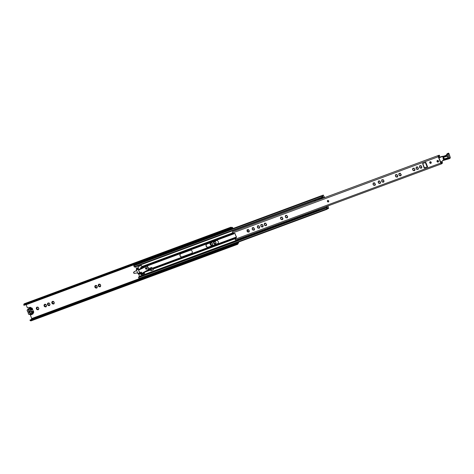 <?xml version="1.0" encoding="UTF-8"?>
<svg xmlns="http://www.w3.org/2000/svg" width="474" height="474" viewBox="0 0 474 474"><rect width="100%" height="100%" fill="white"/><g stroke="black" fill="none" stroke-linecap="round" stroke-linejoin="round"><path stroke-width="0.71" d="M38.489 309.38A1.363 1.191 -118.4 0 0 38.761 308.639L38.672 308.1A1.363 1.191 -118.4 0 0 38.187 307.407L37.713 307.164A1.363 1.191 -118.4 0 0 36.954 307.205L36.563 307.507A1.363 1.191 -118.4 0 0 36.291 308.242L36.38 308.787A1.363 1.191 -118.4 0 0 36.871 309.481L38.358 309.729L38.672 308.645A0.379 0.332 61.6 0 1 38.886 308.509M37.345 309.723A1.363 1.191 -118.4 0 0 38.104 309.676M45.771 306.708L46.108 306.85L46.499 305.771L45.433 304.302A1.363 1.191 -118.4 0 0 44.675 304.349L44.283 304.646A1.363 1.191 -118.4 0 0 44.017 305.386L44.1 305.926A1.363 1.191 -118.4 0 0 44.592 306.619L46.215 306.719M45.066 306.862A1.363 1.191 -118.4 0 0 45.824 306.814M49.657 305.244A1.363 1.191 -118.4 0 0 49.924 304.504L49.841 303.958A1.363 1.191 -118.4 0 0 49.349 303.271L48.875 303.022A1.363 1.191 -118.4 0 0 48.117 303.07L47.726 303.372A1.363 1.191 -118.4 0 0 47.459 304.107L47.542 304.652A1.363 1.191 -118.4 0 0 48.034 305.345L49.551 305.576L49.835 304.509A0.379 0.332 61.6 0 1 50.048 304.367M48.508 305.588A1.363 1.191 -118.4 0 0 49.266 305.54M53.544 303.822L53.882 303.97L54.279 302.886L53.212 301.417A1.363 1.191 -118.4 0 0 52.448 301.464L52.063 301.766A1.363 1.191 -118.4 0 0 51.79 302.501L51.879 303.046A1.363 1.191 -118.4 0 0 52.371 303.739L53.995 303.84M52.845 303.982A1.363 1.191 -118.4 0 0 53.603 303.935M49.841 303.958L49.349 303.271M48.875 303.022L48.117 303.07M47.726 303.372L47.933 304.504A0.379 0.332 61.6 0 1 48.342 305.078L48.555 305.517M46.476 305.783L46.482 305.777A1.363 1.191 -118.4 0 1 46.215 306.518M45.433 304.302L44.675 304.349M44.283 304.646L44.017 305.386M53.212 301.417L52.448 301.464M52.063 301.766L51.79 302.501M38.672 308.1L38.187 307.407M37.713 307.164L36.954 307.205M36.563 307.507L36.771 308.639A0.379 0.332 61.6 0 1 37.179 309.214L37.393 309.652M96.548 287.89L96.886 288.038L97.283 286.954L96.21 285.484A1.363 1.191 -118.4 0 0 95.452 285.532L95.067 285.828A1.363 1.191 -118.4 0 0 94.794 286.569L94.883 287.114A1.363 1.191 -118.4 0 0 95.369 287.801L96.998 287.908M95.843 288.05A1.363 1.191 -118.4 0 0 96.607 288.002M99.99 286.616L100.328 286.764L100.725 285.68L99.653 284.21A1.363 1.191 -118.4 0 0 98.894 284.258L98.503 284.554A1.363 1.191 -118.4 0 0 98.237 285.295L98.319 285.834A1.363 1.191 -118.4 0 0 98.811 286.527L100.441 286.634M99.285 286.77A1.363 1.191 -118.4 0 0 100.044 286.723M99.653 284.21L98.894 284.258M98.503 284.554L98.716 285.692A0.379 0.332 61.6 0 1 99.125 286.26L99.339 286.705M97.253 286.966L97.265 286.966A1.363 1.191 -118.4 0 1 96.992 287.7M96.21 285.484L95.452 285.532M95.067 285.828L94.794 286.569M210.45 242.783L210.361 243.109A1.363 1.191 -118.4 0 0 210.095 243.849L210.178 244.388A1.363 1.191 -118.4 0 0 210.669 245.082L212.186 245.319L212.476 243.701L211.511 242.765A1.363 1.191 -118.4 0 0 210.752 242.812L210.551 242.747M211.143 245.325A1.363 1.191 -118.4 0 0 211.902 245.277M213.893 241.509L213.804 241.835A1.363 1.191 -118.4 0 0 213.537 242.575L213.62 243.115A1.363 1.191 -118.4 0 0 214.112 243.808L215.629 244.039L215.919 242.427L214.953 241.491A1.363 1.191 -118.4 0 0 214.195 241.539L213.987 241.473M214.586 244.051A1.363 1.191 -118.4 0 0 215.344 244.003M211.511 242.765L210.752 242.812M210.361 243.109L210.095 243.849M214.953 241.491L214.195 241.539M213.804 241.835L214.011 242.966A0.379 0.332 61.6 0 1 214.42 243.541L214.633 243.98M26.023 304.563L27.391 307.839L30.194 307.342A0.658 0.575 -118.4 0 1 31 308.011M30.857 314.878L30.478 315.411L31.752 318.522L31.195 319.506A0.989 0.474 69.7 0 0 31.136 319.594M134.764 271.715L133.502 272.248L136.595 270.358M230.429 228.829L23.949 305.333L23.7 304.723L230.18 228.219L230.607 228.729A0.658 0.314 69.7 0 0 230.731 228.397A0.989 0.474 -110.3 0 1 230.951 227.887A0.989 0.474 -110.3 0 1 231.294 227.982A0.989 0.474 69.7 0 0 231.59 228.089L232.367 227.982L232.71 228.492M30.609 315.009L32.896 313.972A0.658 0.575 -118.4 0 0 33.044 312.988M46.399 305.238A1.363 1.191 -118.4 0 0 45.907 304.545M53.989 303.638A1.363 1.191 -118.4 0 0 54.261 302.898M54.172 302.353A1.363 1.191 -118.4 0 0 53.686 301.665M97.176 286.42A1.363 1.191 -118.4 0 0 96.684 285.727M100.435 286.426A1.363 1.191 -118.4 0 0 100.701 285.686M100.618 285.147A1.363 1.191 -118.4 0 0 100.127 284.453M212.293 244.981A1.363 1.191 -118.4 0 0 212.559 244.24M212.476 243.701A1.363 1.191 -118.4 0 0 211.985 243.008M215.735 243.707A1.363 1.191 -118.4 0 0 216.002 242.966M215.919 242.427A1.363 1.191 -118.4 0 0 215.427 241.734M48.905 305.191A0.379 0.332 61.6 0 1 49.462 305.292L49.657 305.446M47.998 303.016L48.07 303.324A0.379 0.332 61.6 0 1 47.981 303.923M44.562 304.29L44.627 304.604A0.379 0.332 61.6 0 1 44.538 305.197M44.177 305.351L44.497 305.777A0.379 0.332 61.6 0 1 44.9 306.352L45.119 306.791M45.463 306.465A0.379 0.332 61.6 0 1 46.025 306.565M52.336 301.411L52.407 301.719A0.379 0.332 61.6 0 1 52.312 302.317M51.95 302.471L52.27 302.898A0.379 0.332 61.6 0 1 52.679 303.473L52.892 303.911M53.236 303.585A0.379 0.332 61.6 0 1 53.799 303.686M37.736 309.326A0.379 0.332 61.6 0 1 38.299 309.427L38.495 309.581M36.836 307.152L36.907 307.466A0.379 0.332 61.6 0 1 36.818 308.059M98.782 284.199L98.853 284.513A0.379 0.332 61.6 0 1 98.758 285.105M99.682 286.373A0.379 0.332 61.6 0 1 100.245 286.48M95.339 285.472L95.41 285.786A0.379 0.332 61.6 0 1 95.315 286.379M94.954 286.533L95.274 286.966A0.379 0.332 61.6 0 1 95.683 287.534L95.896 287.979M96.24 287.653A0.379 0.332 61.6 0 1 96.803 287.754M211.54 244.934A0.379 0.332 61.6 0 1 212.103 245.034L212.293 245.188M210.64 242.753L210.705 243.067A0.379 0.332 61.6 0 1 210.616 243.66M210.255 243.814L210.575 244.24A0.379 0.332 61.6 0 1 210.977 244.815L211.197 245.259M214.977 243.654A0.379 0.332 61.6 0 1 215.54 243.755L215.735 243.909M214.082 241.479L214.147 241.793A0.379 0.332 61.6 0 1 214.058 242.386M230.18 228.219L230.358 228.124A1.647 0.788 -110.3 0 1 230.72 227.265A1.647 0.788 -110.3 0 1 231.294 227.425L232.165 227.36A0.989 0.474 -110.3 0 1 232.882 228.071L233.007 228.379M30.893 314.86L33.026 313.895M23.7 304.723L23.878 304.628A1.647 0.788 -110.3 0 1 24.239 303.775L230.72 227.265M238.582 242.06A0.989 0.474 -110.3 0 1 238.529 242.955L237.93 243.683A1.647 0.788 -110.3 0 1 237.575 244.347L31.094 320.851A1.647 0.788 -110.3 0 1 30.407 320.602M30.176 319.956A0.658 0.314 69.7 0 0 30.158 319.962A0.658 0.314 69.7 0 0 30.135 319.968L236.437 243.559L236.686 244.169L30.206 320.673L29.963 320.063M237.575 244.347A1.647 0.788 -110.3 0 1 236.864 244.069L236.686 244.169M238.274 242.173L237.675 242.996A0.989 0.474 69.7 0 0 237.557 243.328A0.989 0.474 -110.3 0 1 237.344 243.731A0.989 0.474 -110.3 0 1 236.917 243.565A0.658 0.314 69.7 0 0 236.639 243.452A0.658 0.314 69.7 0 0 236.615 243.464L236.437 243.559M23.878 304.628L230.358 228.124M29.702 312.407L29.495 312.52A0.824 0.723 61.6 0 1 28.938 311.151L28.333 309.676L28.878 309.475L30.638 313.794L30.099 313.995L30.401 313.829A0.658 0.314 -110.3 0 1 30.123 313.427L28.736 310.032A0.658 0.314 -110.3 0 1 28.641 309.563M30.194 312.076L29.767 311.033M214.657 243.932L215.237 243.79M213.62 243.115L214.112 243.808M214.147 241.793L213.827 242.51M215.184 241.444L214.787 241.781M211.214 245.206L211.801 245.064M210.178 244.388L210.669 245.082M210.705 243.067L210.391 243.784M211.742 242.718L211.345 243.055M95.92 287.931L96.5 287.783M94.883 287.114L95.369 287.801M95.41 285.786L95.09 286.503M96.441 285.437L96.05 285.775M99.362 286.651L99.943 286.509M98.319 285.834L98.811 286.527M98.853 284.513L98.533 285.229M99.884 284.163L99.493 284.501M37.416 309.605L38.003 309.463M36.38 308.787L36.871 309.481M36.907 307.466L36.587 308.183M37.938 307.116L37.547 307.454M52.916 303.864L53.503 303.721M51.879 303.046L52.371 303.739M52.407 301.719L52.087 302.436M53.438 301.369L53.047 301.713M45.137 306.743L45.723 306.601M44.1 305.926L44.592 306.619M44.627 304.604L44.313 305.321M45.664 304.255L45.273 304.592M48.579 305.469L49.166 305.327M47.542 304.652L48.034 305.345M48.07 303.324L47.755 304.041M49.106 302.981L48.709 303.319M137.62 272.864L134 273.462L133.502 272.248M27.362 309.765L27.427 310.097A0.492 0.433 -118.4 0 0 27.32 310.636L27.19 310.66A0.824 0.723 61.6 0 1 27.362 309.765A2.566 2.252 61.6 0 1 27.717 309.516A2.566 2.252 61.6 0 1 27.806 309.469L27.942 309.326A1.12 0.978 61.6 0 1 28.351 308.852L29.957 307.981A1.12 0.978 61.6 0 1 30.822 307.981L29.418 308.876A2.566 2.252 61.6 0 1 29.951 308.805A0.824 0.723 61.6 0 1 30.715 309.35L32.321 308.485A0.824 0.723 61.6 0 0 31.557 307.934A2.566 2.252 -118.4 0 0 31.023 308.005M33.672 311.791A0.824 0.723 61.6 0 1 33.5 312.686L31.551 313.373A0.492 0.433 -118.4 0 0 31.651 312.84L32.066 312.662L31.799 312.016L33.405 311.145L33.672 311.791L32.066 312.662A0.824 0.723 61.6 0 1 31.894 313.557A2.566 2.252 61.6 0 1 31.539 313.806A2.566 2.252 61.6 0 1 31.444 313.847L31.314 313.995A1.12 0.978 61.6 0 1 30.04 314.469L29.838 314.446A2.566 2.252 61.6 0 1 29.305 314.517A0.824 0.723 61.6 0 1 28.541 313.966L28.28 313.32A0.989 0.865 -118.4 0 1 28.197 312.982A2.145 1.878 61.6 0 0 27.634 311.602L27.705 311.477A2.477 2.169 61.6 0 1 28.357 313.071A0.658 0.575 -118.4 0 0 28.41 313.296L28.671 313.942A0.492 0.433 -118.4 0 0 29.127 314.274L29.305 314.517M33.008 313.006L32.919 313.124A1.12 0.978 61.6 0 1 32.398 313.652M29.838 314.446L29.595 314.209A0.658 0.575 61.6 0 1 29.998 314.256A0.788 0.693 -118.4 0 0 30.899 313.918A0.658 0.575 61.6 0 1 31.16 313.628L31.444 313.847M30.099 313.995L29.495 312.52M33.405 311.145A0.989 0.865 -118.4 0 0 33.227 310.849A2.145 1.878 61.6 0 1 32.665 309.469A0.989 0.865 -118.4 0 0 32.582 309.131L32.321 308.485M31.551 313.373A2.24 1.961 61.6 0 1 31.16 313.628M31.651 312.84L31.391 312.188A0.658 0.575 -118.4 0 0 31.266 311.993A2.477 2.169 61.6 0 1 30.62 310.399A0.658 0.575 -118.4 0 0 30.567 310.174L30.3 309.528A0.492 0.433 -118.4 0 0 29.844 309.196L31.557 307.934M28.351 308.852A1.12 0.978 61.6 0 1 29.216 308.852L29.382 309.261A2.24 1.961 61.6 0 1 29.844 309.196M29.382 309.261A0.658 0.575 61.6 0 1 28.979 309.214A0.788 0.693 -118.4 0 0 28.079 309.552A0.658 0.575 61.6 0 1 27.812 309.842L27.83 309.457M27.427 310.097A2.24 1.961 61.6 0 1 27.812 309.842M27.32 310.636L27.587 311.282A0.658 0.575 -118.4 0 0 27.705 311.477M29.595 314.209A2.24 1.961 61.6 0 1 29.127 314.274M31.391 312.188L31.799 312.016A0.989 0.865 -118.4 0 0 31.622 311.714A2.145 1.878 61.6 0 1 31.059 310.334A0.989 0.865 -118.4 0 0 30.976 310.002L30.715 309.35L30.3 309.528M27.19 310.66L27.456 311.305A0.989 0.865 -118.4 0 0 27.634 311.602M33.05 312.982A2.566 2.252 -118.4 0 0 33.144 312.935A2.566 2.252 -118.4 0 0 33.5 312.686M146.744 267.798A0.575 0.504 -118.4 0 0 146.045 268.474A0.575 0.504 -118.4 0 0 147.023 268.32M141.809 267.188L141.584 265.742A0.361 0.32 -118.4 0 0 141.145 265.523L138.088 266.655A0.361 0.32 -118.4 0 0 137.922 267.099L138.426 269.866M140.867 274.304L140.944 274.493A0.361 0.32 -118.4 0 0 141.376 274.719L144.44 273.581A0.361 0.32 -118.4 0 0 144.6 273.137L143.989 272.141M138.183 266.619A0.361 0.32 -118.4 0 0 138.135 266.986L138.574 269.605M139.652 272.254L140.002 272.876M138.704 270.559L139.646 272.864L140.351 273.51M150.483 269.996L150.933 270.701L153.256 269.842L151.816 267.52L149.298 268.278L150.134 269.777M149.452 268.219L149.914 269.226M150.714 269.913L151.147 270.589L153.309 269.789M139.356 276.709A0.824 0.391 -110.3 0 1 139.492 276.508L138.858 274.357L137.887 273.516L136.423 269.937L136.482 268.545L135.718 266.666M327.641 206.042L326.953 206.688L327.783 208.424A0.989 0.474 -110.3 0 1 327.955 208.222A0.989 0.474 -110.3 0 1 328.393 208.4L327.848 208.601A0.989 0.474 69.7 0 0 327.7 208.477A0.989 0.474 69.7 0 1 327.848 208.601L327.202 209.01M326.977 208.276A1.481 0.711 69.7 0 0 326.918 208.803L326.545 207.879A1.481 0.711 69.7 0 0 326.888 208.056M327.232 208.649A0.989 0.474 69.7 0 0 327.196 208.987L326.71 208.916L326.55 207.47M322.231 196.651A1.481 0.711 69.7 0 0 322.13 197.071L321.757 196.147A1.481 0.711 69.7 0 0 322.142 196.432M322.409 197.326L321.544 196.26L321.81 195.786A0.989 0.474 69.7 0 0 322.065 195.969L322.622 195.774A0.989 0.474 -110.3 0 0 322.806 195.78A0.989 0.474 -110.3 0 0 322.835 195.768A0.989 0.474 -110.3 0 0 323.025 195.252L134.705 264.93M323.025 195.252L322.48 195.454A0.989 0.474 69.7 0 1 322.415 195.839A0.989 0.474 69.7 0 0 322.48 195.454L321.745 195.726M134.628 266.903L134.142 266.761L133.798 265.262L321.585 195.685M139.415 278.564L138.929 278.493L138.586 276.994L326.373 207.416M318.332 209.49L318.99 209.342M315.388 200.52L314.766 200.751L314.955 201.213M235.448 235.068A1.677 1.469 -118.4 0 0 235.614 235.483M247.76 231.987A1.677 1.469 -118.4 0 0 247.44 230.299M206.865 244.11A1.677 1.469 -118.4 0 0 208.133 247.215L217.56 243.719A1.677 1.469 -118.4 0 0 216.298 240.62L206.865 244.11M180.718 253.803A1.677 1.469 -118.4 0 0 181.98 256.902L191.413 253.412A1.677 1.469 -118.4 0 0 190.145 250.308L180.718 253.803M141.169 274.41A0.361 0.32 -118.4 0 0 141.584 274.6L144.552 273.504M318.558 209.413L318.978 209.312M314.991 200.668L315.169 201.13M146.342 267.715A0.575 0.504 -118.4 0 0 146.875 268.699M206.806 244.134A1.677 1.469 -118.4 0 0 208.341 247.102L217.773 243.606A1.677 1.469 -118.4 0 0 217.833 243.583M180.659 253.827A1.677 1.469 -118.4 0 0 182.194 256.789L191.62 253.3A1.677 1.469 -118.4 0 0 191.68 253.276M151.271 267.549L151.526 269.576L151.01 268.942A0.788 0.379 -110.3 0 1 151.046 268.029L151.07 267.834M151.313 269.688L150.258 270.079L149.956 269.333A0.788 0.379 -110.3 0 1 149.991 268.42L150.015 268.225M328.606 208.489L328.245 206.931A0.658 0.314 69.7 0 0 328.162 206.356L327.984 205.917M326.953 206.688L326.159 206.658L327.143 206.439M322.433 198.511L323.049 197.96L315.601 200.97M315.536 200.875L315.24 200.152M319.275 210.041L318.955 209.259M324.607 197.634L324.246 196.757A0.658 0.314 69.7 0 0 323.914 196.319L323.132 194.986M322.581 195.969L323.25 197.617L324.092 197.397L324.263 197.765M327.629 208.341L327.084 208.542L326.693 207.582M322.693 198.156L323.25 197.617M322.427 197.125L322.036 196.171M323.606 197.486L323.049 197.96M315.471 200.715L315.068 200.887L315.483 200.751M323.043 197.954L322.687 198.15M327.084 208.542L327.753 208.459M144.007 272.147L147.55 270.133A2.139 1.872 -118.4 0 0 146.573 266.204L145.5 266.222L145.405 265.553L146.164 266.198M147.296 270.269A2.139 1.872 -118.4 0 0 146.318 266.341L144.89 267.152L145.791 266.341M146.916 268.023A0.871 0.764 61.6 0 1 145.589 268.776A0.871 0.764 61.6 0 1 146.916 268.023M145.968 267.579A0.871 0.764 -118.4 0 0 146.786 269.084M141.554 272.408A0.575 0.504 61.6 0 1 140.677 272.9A0.575 0.504 61.6 0 1 141.554 272.408M140.979 272.1A0.575 0.504 -118.4 0 0 141.507 273.071M140.902 268.29L140.938 268.942L141.495 268.634M145.405 265.553L144.226 265.914L144.706 266.951M143.569 273.06L143.03 272.68L140.642 274.025L141.181 274.405L144.386 272.615L141.181 274.405M141.868 267.265A1.647 1.44 -118.4 0 1 142.478 267.289L140.802 268.237L140.541 267.769L141.086 267.46A0.989 0.865 61.6 0 1 141.317 267.372L142.123 267.129L141.317 267.372M144.819 267.052L144.179 267.537M142.478 267.289L142.727 267.152A1.647 1.44 -118.4 0 0 142.123 267.129M140.802 268.237L141.264 268.758M143.788 267.668L142.585 267.318M145.915 266.335L146.318 266.341M147.55 270.133L143.278 272.544M140.938 268.942L138.556 270.293L138.515 269.635L140.855 268.32L138.515 269.641M138.556 270.293L140.642 274.025M142.834 267.182L144.066 267.549M327.747 200.443A0.824 0.723 -118.4 0 0 328.369 201.96A0.824 0.723 -118.4 0 0 327.747 200.443M327.801 200.425A0.824 0.723 -118.4 0 0 328.571 201.841M248.702 231.774L248.163 231.893L249.028 231.999M253.874 229.854L253.335 229.973L254.206 230.08M259.053 227.941L258.514 228.059L259.379 228.166M262.495 226.661L261.956 226.785L262.821 226.892M265.932 225.387L265.393 225.506L266.264 225.612M282.249 219.344L281.71 219.462L282.575 219.569M286.989 217.59L286.45 217.708L287.315 217.815M379.905 183.16L379.366 183.278L380.231 183.385M374.727 185.079L374.187 185.198L375.058 185.304M383.348 181.886L382.808 182.004L383.673 182.111M397.111 176.784L396.572 176.903L397.437 177.009M400.554 175.51L400.015 175.629L400.88 175.736M437.431 160.467A0.853 0.752 -118.4 0 0 438.077 162.049A0.853 0.752 -118.4 0 0 437.431 160.467M437.478 160.449A0.853 0.752 -118.4 0 0 438.278 161.93M430.161 161.758A0.853 0.752 -118.4 0 0 430.807 163.34A0.853 0.752 -118.4 0 0 430.161 161.758M430.208 161.747A0.853 0.752 -118.4 0 0 431.008 163.222M420.705 165.746A0.379 0.332 61.6 0 1 420.071 165.787L419.709 165.651L419.668 166.096A0.379 0.332 61.6 0 1 419.449 166.712L419.531 167.275A0.379 0.332 61.6 0 1 419.94 167.849L420.432 168.104A0.379 0.332 61.6 0 1 421.06 168.063L421.427 168.199L421.469 167.755A0.379 0.332 61.6 0 1 421.688 167.138L421.599 166.575A0.379 0.332 61.6 0 1 421.196 166.001L420.823 165.586L420.687 165.882L421.001 165.509M417.262 167.026A0.379 0.332 61.6 0 1 416.634 167.061L416.267 166.931L416.225 167.369A0.379 0.332 61.6 0 1 416.006 167.986L416.095 168.548A0.379 0.332 61.6 0 1 416.498 169.123L416.99 169.378A0.379 0.332 61.6 0 1 417.624 169.337L417.985 169.473L418.027 169.028A0.379 0.332 61.6 0 1 418.246 168.412L418.163 167.849A0.379 0.332 61.6 0 1 417.754 167.275L417.381 166.86L417.244 167.156L417.564 166.783M413.82 168.3A0.379 0.332 61.6 0 1 413.192 168.335L412.824 168.205L412.783 168.649A0.379 0.332 61.6 0 1 412.564 169.259L412.653 169.822A0.379 0.332 61.6 0 1 413.055 170.397L413.553 170.652A0.379 0.332 61.6 0 1 414.181 170.61L414.543 170.747L414.584 170.302A0.379 0.332 61.6 0 1 414.809 169.692L414.72 169.123A0.379 0.332 61.6 0 1 414.312 168.554L413.938 168.134L413.802 168.436L414.122 168.057M401.14 174.776L400.957 174.225A0.379 0.332 61.6 0 1 400.548 173.656L400.056 173.401A0.379 0.332 61.6 0 1 399.428 173.437L399.061 173.306L399.019 173.751A0.379 0.332 61.6 0 1 398.8 174.361L398.889 174.924A0.379 0.332 61.6 0 1 399.292 175.499L399.783 175.753A0.379 0.332 61.6 0 1 400.417 175.712L400.779 175.848L400.82 175.404A0.379 0.332 61.6 0 1 401.04 174.793L401.14 174.776M397.704 176.05L397.514 175.499A0.379 0.332 61.6 0 1 397.105 174.93L396.614 174.675A0.379 0.332 61.6 0 1 395.986 174.71L395.618 174.58L395.577 175.024A0.379 0.332 61.6 0 1 395.357 175.635L395.446 176.198A0.379 0.332 61.6 0 1 395.849 176.772L396.347 177.027A0.379 0.332 61.6 0 1 396.975 176.986L397.336 177.122L397.378 176.678A0.379 0.332 61.6 0 1 397.603 176.067L397.704 176.05M383.934 181.151L383.744 180.6A0.379 0.332 61.6 0 1 383.342 180.031L382.85 179.776A0.379 0.332 61.6 0 1 382.222 179.812L381.854 179.682L381.813 180.126A0.379 0.332 61.6 0 1 381.594 180.736L381.677 181.299A0.379 0.332 61.6 0 1 382.085 181.874L382.577 182.129A0.379 0.332 61.6 0 1 383.205 182.087L383.573 182.223L383.614 181.779A0.379 0.332 61.6 0 1 383.833 181.169L383.934 181.151M375.319 184.345L375.13 183.793A0.379 0.332 61.6 0 1 374.727 183.219L374.229 182.97A0.379 0.332 61.6 0 1 373.601 183.005L373.239 182.869L373.198 183.314A0.379 0.332 61.6 0 1 372.973 183.93L373.062 184.493A0.379 0.332 61.6 0 1 373.471 185.067L373.962 185.322A0.379 0.332 61.6 0 1 374.59 185.281L374.958 185.417L374.993 184.973A0.379 0.332 61.6 0 1 375.218 184.356L375.319 184.345M380.498 182.425L380.308 181.874A0.379 0.332 61.6 0 1 379.899 181.305L379.407 181.05A0.379 0.332 61.6 0 1 378.779 181.086L378.412 180.955L378.371 181.4A0.379 0.332 61.6 0 1 378.151 182.01L378.24 182.573A0.379 0.332 61.6 0 1 378.643 183.148L379.135 183.402A0.379 0.332 61.6 0 1 379.769 183.361L380.13 183.497L380.172 183.053A0.379 0.332 61.6 0 1 380.397 182.443L380.498 182.425M287.582 216.855L287.392 216.304A0.379 0.332 61.6 0 1 286.983 215.729L286.492 215.474A0.379 0.332 61.6 0 1 285.863 215.516L285.496 215.38L285.455 215.824A0.379 0.332 61.6 0 1 285.235 216.44L285.324 217.003A0.379 0.332 61.6 0 1 285.727 217.578L286.219 217.833A0.379 0.332 61.6 0 1 286.853 217.791L287.214 217.927L287.256 217.483A0.379 0.332 61.6 0 1 287.475 216.867L287.582 216.855M282.836 218.615L282.646 218.064A0.379 0.332 61.6 0 1 282.243 217.489L281.746 217.234A0.379 0.332 61.6 0 1 281.118 217.276L280.756 217.139L280.715 217.584A0.379 0.332 61.6 0 1 280.49 218.194L280.578 218.757A0.379 0.332 61.6 0 1 280.987 219.332L281.479 219.586A0.379 0.332 61.6 0 1 282.107 219.551L282.474 219.681L282.516 219.237A0.379 0.332 61.6 0 1 282.735 218.627L282.836 218.615M266.524 224.658L266.335 224.107A0.379 0.332 61.6 0 1 265.932 223.532L265.434 223.278A0.379 0.332 61.6 0 1 264.806 223.319L264.445 223.183L264.403 223.627A0.379 0.332 61.6 0 1 264.178 224.238L264.267 224.806A0.379 0.332 61.6 0 1 264.676 225.375L265.167 225.63A0.379 0.332 61.6 0 1 265.796 225.594L266.163 225.725L266.198 225.28A0.379 0.332 61.6 0 1 266.424 224.67L266.524 224.658M263.082 225.932L262.892 225.381A0.379 0.332 61.6 0 1 262.489 224.806L261.998 224.552A0.379 0.332 61.6 0 1 261.364 224.593L261.002 224.457L260.961 224.901A0.379 0.332 61.6 0 1 260.736 225.517L260.824 226.08A0.379 0.332 61.6 0 1 261.233 226.649L261.725 226.904A0.379 0.332 61.6 0 1 262.353 226.868L262.72 226.999L262.762 226.554A0.379 0.332 61.6 0 1 262.981 225.944L263.082 225.932M259.639 227.206L259.456 226.655A0.379 0.332 61.6 0 1 259.047 226.08L258.555 225.825A0.379 0.332 61.6 0 1 257.927 225.867L257.56 225.731L257.518 226.175A0.379 0.332 61.6 0 1 257.299 226.791L257.388 227.354A0.379 0.332 61.6 0 1 257.791 227.929L258.283 228.184A0.379 0.332 61.6 0 1 258.911 228.142L259.278 228.278L259.319 227.834A0.379 0.332 61.6 0 1 259.539 227.218L259.639 227.206M254.467 229.126L254.277 228.575A0.379 0.332 61.6 0 1 253.868 228L253.377 227.745A0.379 0.332 61.6 0 1 252.749 227.787L252.387 227.65L252.346 228.095A0.379 0.332 61.6 0 1 252.121 228.705L252.209 229.274A0.379 0.332 61.6 0 1 252.618 229.843L253.11 230.097A0.379 0.332 61.6 0 1 253.738 230.062L254.1 230.192L254.141 229.748A0.379 0.332 61.6 0 1 254.366 229.138L254.467 229.126M249.288 231.039L249.105 230.488A0.379 0.332 61.6 0 1 248.696 229.92L248.204 229.665A0.379 0.332 61.6 0 1 247.576 229.7L247.209 229.57L247.167 230.014A0.379 0.332 61.6 0 1 246.948 230.625L247.031 231.188A0.379 0.332 61.6 0 1 247.44 231.762L247.932 232.017A0.379 0.332 61.6 0 1 248.56 231.976L248.927 232.112L248.969 231.668A0.379 0.332 61.6 0 1 249.188 231.057L249.288 231.039M249.419 230.933L249.194 231.543L249.188 231.057M246.966 230.625L247.914 232.07M247.357 229.546L247.114 230.589M248.5 229.422L248.204 229.665M254.372 229.629L254.591 229.013L254.372 229.629M252.144 228.711L253.092 230.151M252.535 227.627L252.292 228.675M253.679 227.502L253.377 227.745M259.545 227.71L259.77 227.099L259.545 227.71M257.317 226.791L258.265 228.231M257.708 225.707L257.465 226.756M258.851 225.588L258.555 225.825M263.212 225.82L262.987 226.436L262.981 225.944M260.759 225.517L261.707 226.957M261.15 224.433L260.907 225.482M262.294 224.315L261.998 224.552M266.649 224.546L266.429 225.156L266.424 224.67M264.202 224.238L265.15 225.683M264.593 223.159L264.35 224.202M265.736 223.035L265.434 223.278M282.741 219.112L282.966 218.502L282.741 219.112M280.513 218.194L281.461 219.64M280.904 217.116L280.661 218.159M282.048 216.991L281.746 217.234M287.481 217.359L287.706 216.742L287.481 217.359M285.253 216.44L286.207 217.88M285.644 215.356L285.401 216.405M286.794 215.237L286.492 215.474M380.622 182.318L380.397 182.928L380.397 182.443M378.169 182.01L379.123 183.456M378.56 180.932L378.317 181.975M379.71 180.807L379.407 181.05M375.444 184.238L375.224 184.848L375.218 184.356M372.997 183.93L373.945 185.37M373.388 182.846L373.145 183.894M374.531 182.727L374.229 182.97M384.064 181.044L383.839 181.655L383.833 181.169M381.611 180.736L382.559 182.182M382.003 179.658L381.76 180.701M383.146 179.533L382.85 179.776M397.828 175.943L397.609 176.553L397.603 176.067M395.375 175.635L396.329 177.08M395.766 174.556L395.523 175.599M396.916 174.432L396.614 174.675M401.271 174.669L401.045 175.279L401.04 174.793M398.818 174.361L399.766 175.807M399.209 173.277L398.966 174.325M400.352 173.158L400.056 173.401M441.626 163.808L235.957 240.016A1.084 0.521 69.7 0 1 235.151 239.317L236.425 237.35A0.527 0.462 -118.4 0 0 236.153 236.52L235.258 234.322A0.527 0.462 -118.4 0 0 234.873 233.534L232.533 232.906A1.084 0.521 69.7 0 1 232.645 231.709L438.314 155.502A1.084 0.521 69.7 0 0 438.231 156.77L440.79 163.038A1.084 0.521 69.7 0 0 441.626 163.808A1.084 0.521 69.7 0 0 441.863 163.376L442.55 162.689A1.582 0.758 -110.3 0 0 441.869 162.422A1.582 0.758 -110.3 0 0 441.525 163.056L441.039 162.908L438.48 156.633L438.693 156.106A1.582 0.758 -110.3 0 0 439.244 156.26A1.582 0.758 -110.3 0 0 439.588 155.436L439.256 155.188A0.989 0.474 -110.3 0 1 439.037 155.703A0.989 0.474 -110.3 0 1 438.693 155.608A1.084 0.521 69.7 0 0 438.314 155.502M427.649 166.925L425.788 162.363L422.612 163.542L424.111 167.891L424.508 168.092L427.649 166.925L427.187 167.061L425.338 162.529M421.06 168.063L421.528 168.086M419.857 165.627L419.668 166.096M419.466 166.712L419.531 167.275M419.763 167.15L420.414 168.152M417.624 169.337L418.086 169.36M416.415 166.901L416.225 167.369M416.024 167.986L416.095 168.548M416.32 168.424L416.978 169.431M414.181 170.61L414.643 170.634M412.978 168.181L412.783 168.649M412.581 169.259L412.653 169.822M412.878 169.698L413.535 170.705M422.778 163.477L424.36 167.755L427.187 167.055M441.863 163.376A0.989 0.474 -110.3 0 1 442.076 162.979A0.989 0.474 -110.3 0 1 442.497 163.145M438.444 155.49L439.256 155.188M421.919 167.014L421.694 167.63L421.688 167.138M419.899 165.971L419.614 166.676M418.477 168.294L418.252 168.904L418.246 168.412M416.456 167.251L416.172 167.95M415.034 169.568L414.815 170.178L415.034 169.568M413.014 168.525L412.73 169.224M443.083 158.381A0.989 0.865 61.6 0 1 443.611 157.214L446.686 156.361A0.989 0.865 61.6 0 1 447.308 158.227L444.233 159.08A0.989 0.865 61.6 0 1 443.083 158.381M438.681 161.693L438.474 161.628A1.001 0.877 61.6 0 1 437.834 160.443M441.934 156.438L442.615 156.367M445.264 155.608A0.658 0.314 68.8 0 0 445.246 155.614L444.47 155.916A0.658 0.32 -111.1 0 1 444.47 155.916L444.031 156.088A0.658 0.314 68.8 0 0 444.014 156.094L443.889 156.142A2.352 2.056 61.6 0 1 442.917 156.242L442.722 156.349M444.049 156.082A0.658 0.314 68.8 0 0 444.031 156.088L444.47 155.916A0.658 0.32 -111.1 0 1 444.488 155.91M442.917 156.242L439.517 157.652L438.509 157.356M442.698 156.355L443.907 156.136A0.658 0.314 68.8 0 0 443.889 156.142L446.111 155.3M442.289 161.438L441.685 161.8A0.658 0.575 -118.4 0 0 441.904 161.64L441.809 161.735M445.246 155.614A0.658 0.314 68.8 0 0 445.228 155.626L444.47 155.916M440.156 157.125L439.143 156.823A0.658 0.575 61.6 0 1 439.813 157.024L439.185 157.368L439.522 157.463L441.928 156.438L439.831 157.036M447.124 154.613L446.834 154.204A0.989 0.865 61.6 0 1 447.379 153.659A0.658 0.314 74.5 0 0 447.26 154.251L448.315 153.179L447.48 153.629A0.492 0.433 61.6 0 1 448.054 153.979L449.399 158.014L450.235 157.558A0.658 0.575 61.6 0 1 449.992 158.292L449.151 158.749A0.658 0.575 61.6 0 1 448.949 158.808A0.658 0.296 84.9 0 1 448.896 158.826A0.658 0.296 84.9 0 1 448.558 158.316L447.124 154.613C446.544 156.112 445.465 156.74 443.883 156.491L445.412 155.679A2.708 2.37 -118.4 0 0 445.785 155.525A2.708 2.37 -118.4 0 0 446.786 154.352M442.834 156.9L441.863 156.811A2.352 2.056 -118.4 0 0 442.84 156.71L443.889 156.302M442.912 160.591L441.721 161.569L442.888 160.431M328.612 201.8A0.871 0.764 61.6 0 1 327.86 200.413M26.123 304.729L232.604 228.219M31.752 318.522L139.089 278.753M237.972 243.571L237.675 242.996L31.195 319.506M238.529 242.955L238.238 242.38L31.758 318.884M232.165 227.36L232.367 227.982L230.702 228.598M231.395 227.467L231.59 228.089L230.731 228.409M230.749 228.184L231.294 227.982M30.135 319.968L236.615 243.464M236.923 243.565L237.557 243.328M29.056 309.913L28.736 310.032M30.123 313.427L30.443 313.308M32.919 313.124L30.899 313.918M33.227 310.849L31.266 311.993M30.62 310.399L32.665 309.469M28.979 309.214L30.822 307.981M32.582 309.131L30.567 310.174M140.488 273.753L138.858 274.357M140.452 273.682L138.811 274.292M150.246 270.05L144.226 272.283M150.507 270.038L144.28 272.349M139.646 272.864L137.887 273.516M139.937 273.255L138.177 273.907M149.825 269.593L145.974 271.021M149.535 269.202L147.983 269.777M138.26 267.976L136.5 268.628M138.248 267.887L136.482 268.545M138.112 268.776L136.346 269.433M138.183 269.285L136.423 269.937M328.393 208.4L327.196 208.844M326.71 208.916L138.929 278.493M326.331 207.991L138.55 277.568M319.221 209.911L139.492 276.508M319.15 209.733L139.629 276.247M319.215 209.893L139.623 276.437M235.531 238.535L153.084 269.084M235.619 238.422L153.037 269.019M236.514 236.97L152.113 268.248M236.265 237.563L152.403 268.639M321.544 196.26L133.763 265.837M321.923 197.184L134.142 266.761M232.556 232.947L141.904 266.536M232.604 233.018L145.18 265.41M145.014 265.47L141.916 266.619M234.743 233.51L146.519 266.198M144.623 266.898L143.426 267.342M233.801 233.321L145.666 265.979M144.286 266.489L142.579 267.123M151.01 268.942L149.956 269.333M326.61 206.468L327.635 206.089M324.092 197.397L323.381 197.658M323.25 197.771L324.133 197.445M145.287 265.926L144.286 266.495M141.222 268.693L143.332 267.502M143.675 267.609L141.406 268.888M235.128 239.246L440.79 163.038M232.568 232.977L438.231 156.77M441.211 163.174L441.525 163.056M447.811 157.783L444.653 158.849A0.989 0.865 61.6 0 1 443.682 157.196M448.28 153.185A0.658 0.314 74.5 0 0 448.244 153.191L448.244 153.191A0.658 0.314 74.5 0 0 448.214 153.203A0.989 0.865 61.6 0 0 448.054 153.268L448.961 153.493L450.3 157.504L448.89 153.529L447.42 154.352M448.315 153.179L448.635 153.505L448.315 153.179A0.492 0.433 61.6 0 1 448.89 153.529M450.217 157.504L449.992 158.292M447.918 153.369A0.989 0.865 61.6 0 1 448.054 153.268L445.785 155.525M444.671 158.66C443.67 158.369 443.492 157.854 444.15 157.101L446.935 156.331M443.137 159.815L449.399 158.014A0.658 0.575 61.6 0 1 449.151 158.749L443.338 160.443A19.185 16.803 -118.4 0 1 448.842 158.814M446.105 155.306L445.412 155.679M439.149 156.823L438.663 157.084M447.652 158.02L444.233 159.08M439.517 157.652L441.294 156.965M438.681 157.131A0.658 0.575 61.6 0 1 439.185 157.368L439.013 157.504M447.308 158.227L447.604 158.061M440.678 162.025L441.721 161.569M430.368 162.469A1.019 0.895 -118.4 0 0 431.097 163.127L430.38 162.464L430.345 161.723A1.019 0.895 -118.4 0 0 430.368 162.469M30.158 319.962L236.639 243.452M30.905 314.469L32.51 313.598M31.539 313.806L33.144 312.935M327.09 209.265L139.309 278.842M322.302 197.534L134.521 267.111M438.45 156.55L439.244 156.26M440.974 162.754L441.869 162.422M437.846 160.449L438.486 161.628"/></g></svg>
